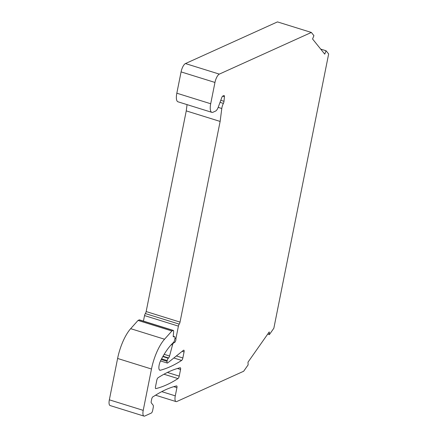 <?xml version="1.0" encoding="UTF-8"?>
<svg xmlns="http://www.w3.org/2000/svg" width="438" height="438" viewBox="0 0 438 438"><rect width="100%" height="100%" fill="white"/><g stroke="black" fill="none" stroke-linecap="round" stroke-linejoin="round"><path stroke-width="0.66" d="M174.943 338.382L175.906 338.683A2.223 0.766 -72.7 0 1 175.622 340.873A2.223 0.766 -72.7 0 1 174.554 342.5L173.711 342.877A2.223 0.766 -72.7 0 0 172.49 345.007L169.566 356.012A2.223 0.766 -72.7 0 1 168.586 357.966L163.029 356.236M117.608 358.465A29.636 10.184 -72.7 0 1 130.672 328.67L164.546 339.22A29.636 10.184 -72.7 0 0 151.488 369.015L117.608 358.465L109.347 399.823L143.221 410.373A7.408 2.546 107.3 0 0 143.987 416.1A7.408 2.546 107.3 0 0 144.797 416.012L151.329 413.056A2.223 0.766 107.3 0 0 152.638 410.554L153.196 407.762A3.707 1.276 -72.7 0 0 153.059 405.073L151.329 402.922A2.223 0.766 -72.7 0 1 151.241 401.307L151.657 399.248A2.223 0.766 -72.7 0 1 152.966 396.751L153.557 396.483A296.34 101.84 -72.7 0 1 176.536 385.911A2.223 0.766 -72.7 0 1 176.7 385.911A2.223 0.766 -72.7 0 1 176.93 387.63L175.282 395.853A7.408 2.546 107.3 0 0 176.049 401.586A7.408 2.546 107.3 0 0 176.859 401.498L243.654 371.254L248.127 364.881L247.99 362.188L269.239 331.922L269.375 334.61L267.711 334.09M168.586 357.966L168.274 358.268A2.223 0.766 -72.7 0 0 167.212 360.589L167.064 361.334A2.223 0.766 -72.7 0 0 167.294 363.053A2.223 0.766 -72.7 0 0 167.694 362.921L183.434 350.312A2.223 0.766 -72.7 0 1 183.84 350.186A2.223 0.766 -72.7 0 1 184.069 351.9L182.854 357.972A2.223 0.766 -72.7 0 1 181.628 360.425A296.34 101.84 -72.7 0 1 160.335 370.236A6.669 2.294 -72.7 0 1 159.837 370.23A6.669 2.294 -72.7 0 1 160.79 360.326A51.859 17.821 -72.7 0 1 172.846 343.053L173.541 342.379A2.223 0.766 107.3 0 0 174.609 340.058L174.921 338.486A2.223 0.766 107.3 0 0 174.691 336.767A2.223 0.766 107.3 0 0 174.598 336.756L173.432 336.806A1.111 0.383 -72.7 0 1 173.388 336.8A1.111 0.383 -72.7 0 1 173.229 336.203L173.645 331.615A2.223 0.766 107.3 0 0 173.339 330.422A2.223 0.766 107.3 0 0 173.098 330.449L139.218 319.899L138.036 320.435L171.91 330.986L164.546 339.22M138.036 320.435L130.672 328.67M139.218 319.899A2.223 0.766 -72.7 0 1 139.465 319.871L173.339 330.422M173.098 330.449L171.91 330.986M143.434 321.109L144.54 315.584A2.223 0.766 -72.7 0 1 145.345 313.57A2.223 0.766 107.3 0 0 146.155 311.549L186.254 110.885L220.128 121.436L180.029 322.1A2.223 0.766 -72.7 0 1 179.224 324.12A2.223 0.766 107.3 0 0 178.414 326.135L175.906 338.683M186.254 110.885L187.059 104.627M269.375 334.61L273.849 328.237L328.653 53.962L326.091 50.775L324.744 54.137L312.568 38.998L313.915 35.637L311.352 32.45L219.323 74.115A7.408 2.546 -72.7 0 0 214.959 82.448L210.7 103.751A11.114 3.822 -72.7 0 0 211.85 112.347A11.114 3.822 -72.7 0 0 213.06 112.216L215.578 111.077A5.929 2.037 -72.7 0 0 218.376 106.877L221.754 97.625A2.223 0.766 -72.7 0 1 222.8 96.053L223.867 95.572A2.223 0.766 -72.7 0 1 224.108 95.544A2.223 0.766 -72.7 0 1 224.415 96.732L223.999 101.304A2.223 0.766 -72.7 0 1 223.385 103.395A5.929 2.037 107.3 0 0 221.798 108.504L220.128 121.436M211.85 112.347L177.976 101.797A11.114 3.822 -72.7 0 1 176.826 93.201L181.08 71.898A7.408 2.546 -72.7 0 1 185.444 63.565L277.473 21.9L311.352 32.45M326.091 50.775L320.687 49.094M143.987 416.1L110.113 405.55A7.408 2.546 -72.7 0 1 109.347 399.823M143.221 410.373L151.488 369.015M177.998 378.585A296.34 101.84 -72.7 0 1 155.868 388.61A2.223 0.766 -72.7 0 1 155.704 388.605A2.223 0.766 -72.7 0 1 155.474 386.891L156.809 380.222A2.223 0.766 -72.7 0 1 158.03 377.77A296.34 101.84 -72.7 0 1 180.166 367.745A2.223 0.766 -72.7 0 1 180.33 367.75A2.223 0.766 -72.7 0 1 180.555 369.469L179.224 376.138A2.223 0.766 -72.7 0 1 177.998 378.585L163.982 374.222M173.196 342.719L173.711 342.877M173.683 342.226L174.554 342.5M171.296 344.635L172.49 345.007M159.421 369.951L160.335 370.236M174.598 336.756L173.224 336.329M173.842 357.999L181.628 360.425M176.388 355.957L182.854 357.972M182.181 351.314L184.069 351.9M167.064 361.334L161.217 359.51M167.212 360.589L161.578 358.837M168.274 358.268L162.837 356.57M169.566 356.012L164.162 354.331M144.54 315.584L178.414 326.135M179.224 324.12L145.345 313.57M180.029 322.1L146.155 311.549M221.798 108.504L218.179 107.381M220.029 102.35L223.385 103.395M220.774 100.302L223.999 101.304M224.415 96.732L222.614 96.174M210.7 103.751L176.826 93.201M214.959 82.448L181.08 71.898M219.323 74.115L185.444 63.565M161.748 391.638L175.282 395.853M173.793 386.655L176.93 387.63M155.572 388.517L155.868 388.61M167.404 372.453L179.224 376.138M177.423 368.489L180.555 369.469M174.691 336.767L173.224 336.313M167.294 363.053L160.494 360.934M155.556 395.202L176.049 401.586"/></g></svg>
